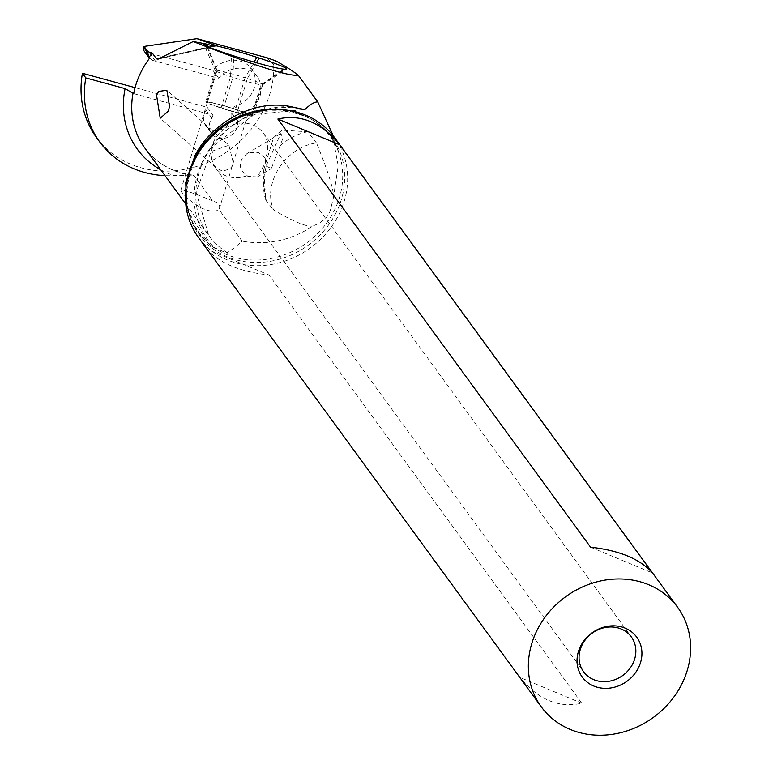 <?xml version="1.0" encoding="UTF-8"?>
<svg xmlns="http://www.w3.org/2000/svg" width="773" height="773" viewBox="0 0 773 773"><rect width="100%" height="100%" fill="white"/><g stroke="black" fill="none" stroke-linecap="round" stroke-linejoin="round"><path stroke-width="0.58" stroke-dasharray="3.87 2.9" d="M186.457 209.106L208.768 243.862L214.314 247.534C224.73 252.336 229.011 254.037 227.175 252.636C230.538 250.81 235.504 246.993 242.094 241.166L218.914 209.435L219.745 207.261L219.252 204.661L216.894 202.526L212.788 201.057L194.255 175.674L192.506 175.056L174.002 175.635A100.277 88.624 -36.1 0 1 165.016 175.635M313.162 225.842C307.644 227.446 294.484 222.18 273.69 210.024C262.008 183.607 285.208 147.218 316.457 142.928C328.998 173.587 334.593 192.11 333.231 198.516L330.776 208.7C329.095 216.334 323.23 222.044 313.162 225.842C291.15 240.49 267.458 245.601 242.094 241.166M96.432 137.42A100.277 88.624 143.9 0 0 206.043 163.084A100.277 88.624 143.9 0 0 273.758 64.632L275.98 60.961M333.231 198.516L338.216 165.924L332.226 133.671M316.457 142.928L307.712 131.758L281.942 130.164L273.555 137.613L263.825 169.451L265.603 197.811L266.714 201.56L273.69 210.024M133.681 93.63L213.087 115.293L207.261 107.321L135.062 87.629M212.788 201.057C199.27 195.221 188.97 191.491 181.916 189.858L180.824 190.342L181.607 192.139L188.177 199.096L200.632 207.744L206.961 210.295L212.14 211.271L216.16 210.971L218.914 209.435M144.049 50.902A4.223 3.73 143.9 0 0 145.933 52.187L212.807 70.217A25.325 22.378 -36.1 0 1 251.428 68.729A25.325 22.378 -36.1 0 1 234.383 106.336L240.2 114.307A25.325 22.378 143.9 0 0 257.245 76.701A25.325 22.378 143.9 0 0 218.633 78.199L151.759 60.159A4.223 3.73 -36.1 0 1 149.865 58.874A4.223 3.73 -36.1 0 1 149.508 58.255M240.2 114.307L237.475 121.1A14.774 13.054 143.9 0 1 228.528 136.927A14.774 13.054 143.9 0 1 211.522 133.526L205.695 125.555A14.774 13.054 -36.1 0 1 204.459 113.254A14.774 13.054 -36.1 0 1 206.091 110.22L207.261 107.321M213.087 115.293L211.918 118.192A14.774 13.054 143.9 0 0 210.285 121.226A14.774 13.054 143.9 0 0 211.522 133.526M211.918 118.192L206.091 110.22M267.014 57.762L273.758 64.632M234.383 106.336L231.649 113.129A14.774 13.054 -36.1 0 1 222.701 128.956A14.774 13.054 -36.1 0 1 205.695 125.555M212.807 70.217L218.633 78.199M235.572 109.254L237.881 109.998A23.209 1.488 -163.2 0 1 253.244 116.124A23.209 1.488 -163.2 0 1 252.162 116.25L251.409 116.182A23.209 1.488 -163.2 0 1 223.407 108.771L221.097 108.027A23.209 1.488 -163.2 0 1 205.734 101.91A23.209 1.488 -163.2 0 1 206.816 101.785L207.57 101.852A23.209 1.488 -163.2 0 1 235.572 109.254L245.06 77.802L247.36 78.546A23.209 1.488 -163.2 0 1 262.723 84.663A23.209 1.488 -163.2 0 1 262.675 84.73A23.209 1.488 -163.2 0 1 261.641 84.788L260.897 84.73A23.209 1.488 -163.2 0 1 232.895 77.319L230.586 76.575A23.209 1.488 -163.2 0 1 215.232 70.546A23.209 1.488 -163.2 0 1 215.223 70.459A23.209 1.488 -163.2 0 1 216.305 70.333L217.049 70.391A23.209 1.488 -163.2 0 1 245.06 77.802L254.085 62.062M246.79 114.597A21.103 1.353 16.8 0 0 247.775 114.491A21.103 1.353 16.8 0 0 230.914 108.007A21.103 1.353 16.8 0 0 208.343 102.191A21.103 1.353 16.8 0 0 207.367 102.307A21.103 1.353 16.8 0 0 224.218 108.78A21.103 1.353 16.8 0 0 246.79 114.597M231.649 113.129L237.475 121.1M198.371 237.359A84.412 74.604 143.9 0 0 337.521 217.136A84.412 74.604 143.9 0 0 334.699 137.778M207.154 249.273L519.881 677.419C538.395 699.816 559.024 708.406 581.769 703.188L269.043 275.043C240.123 271.806 219.493 263.216 207.154 249.273L269.043 275.043M265.439 158.156L258.771 152.725L248.79 152.725L246.916 153.653L242.142 158.436L240.49 162.736L240.5 167.152L241.872 170.678L247.92 176.389L257.351 176.911L265.554 162.562L265.439 158.156A29.548 26.108 143.9 0 0 263.216 132.937A29.548 26.108 143.9 0 0 214.508 140.01A29.548 26.108 143.9 0 0 211.493 158.736L212.99 150.87L228.905 145.218L166.862 90.277M266.27 166.166L271.362 168.553L282.899 138.338L280.879 133.4L266.376 165.383L263.139 180.36L265.603 197.811M307.712 131.758C297.238 133.845 287.981 138.599 279.961 146.01M228.905 145.218L233.388 163.277L232.035 166.388L229.774 168.843L224.189 170.727L220.749 170.263L217.039 168.446L213.908 165.287L211.493 158.736M213.908 165.287A29.548 26.108 143.9 0 0 215.493 167.789A29.548 26.108 143.9 0 0 247.389 175.51M581.769 703.188L519.881 677.419M590.591 547.197L652.48 572.967M208.768 243.862L212.034 246.307C184.853 223.011 179.626 193.337 196.371 157.286C225.639 96.712 323.278 95.272 339.057 153.527A81.523 72.044 143.9 0 1 332.921 213.155A81.523 72.044 -36.1 0 1 212.034 246.307A81.523 72.044 -36.1 0 1 187.221 180.167M160.784 169.838A91.166 80.566 143.9 0 0 174.002 175.635M192.506 175.056C172.108 172.195 156.175 163.113 144.696 147.817A84.412 74.604 143.9 0 0 194.255 175.674M227.175 252.636A84.412 74.604 -36.1 0 1 208.72 235.465A84.412 74.604 -36.1 0 1 205.889 156.117A84.412 74.604 -36.1 0 1 298.301 108.394M155.518 61.183L149.701 53.211M151.759 60.159L145.933 52.187M160.34 57.956L212.962 45.955M237.881 109.998L247.36 78.546L256.443 62.729M252.162 116.25L261.641 84.788L284.744 69.232M251.409 116.182L260.897 84.73L283.991 69.174M223.407 108.771L232.895 77.319L233.775 55.888M221.097 108.027L230.586 76.575L231.465 55.144M206.816 101.785L216.305 70.333L206.7 46.08M207.57 101.852L217.049 70.391L207.579 46.496M213.889 46.061L159.557 58.439M332.786 135.285L339.057 153.527A81.523 72.044 143.9 0 0 283.604 109.766M334.825 215.078A82.363 72.788 143.9 0 0 303.876 115.641A82.363 72.788 143.9 0 0 196.284 157.383A82.363 72.788 143.9 0 0 227.223 256.82A82.363 72.788 143.9 0 0 334.825 215.078M290.812 106.645A87.793 77.58 143.9 0 0 204.661 157.141A87.793 77.58 143.9 0 0 214.314 247.534M185.462 203.628L208.72 235.465L196.091 192.119L213.106 146.087L253.882 114.636L303.084 109.611M149.865 58.874L149.46 58.323M262.675 84.73L286.58 69.135M215.232 70.546L203.927 44.322M262.723 84.663L253.244 116.124M215.223 70.459L205.734 101.91M207.367 102.307L180.843 190.245M247.775 114.491L219.59 207.956M216.343 45.878L157.895 59.202M257.245 76.701L251.428 68.729M263.216 132.937L631.319 636.904M257.351 176.911L271.362 168.553M263.825 169.451L263.139 180.36C263.438 191.491 264.627 198.555 266.714 201.56M246.916 153.643L280.879 133.4M215.493 167.789L583.605 671.756M215.957 167.586L160.214 118.221"/><path stroke-width="1.16" d="M298.301 108.394A84.412 74.604 -36.1 0 1 304.813 109.65L290.812 106.645C256.221 98.886 212.884 120.955 195.105 155.286L185.771 182.273L186.457 209.106M85.813 77.899L82.431 73.271A100.277 88.624 143.9 0 0 96.432 137.42L99.804 142.048A100.277 88.624 -36.1 0 1 85.813 77.899L125.1 88.615L133.681 93.63A84.412 74.604 143.9 0 1 142.454 69.261A84.412 74.604 143.9 0 1 149.508 58.255L147.614 52.767L143.691 47.385A4.223 3.73 143.9 0 0 144.049 50.902L149.46 58.323M332.226 133.671L317.722 101.872L298.31 75.29C293.808 71.667 286.368 66.884 275.98 60.961L267.014 57.762L196.941 38.65L144.078 46.419L143.691 47.385M165.016 175.635A100.277 88.624 -36.1 0 1 99.804 142.048M135.062 87.629L82.431 73.271M304.813 109.65C309.944 104.568 314.244 101.968 317.722 101.872M298.31 75.29C287.711 76.285 252.684 65.029 193.221 41.52L158.059 59.163L156.494 58.825L152.349 53.153L147.914 51.675L147.614 52.767M168.253 111.254L160.214 118.221L156.571 95.263L158.629 91.407L166.862 90.277L169.567 106.384L168.253 111.254M147.914 51.675L144.078 46.419M212.962 45.955L215.503 45.375L196.941 38.65M207.579 46.496L206.691 44.254L205.85 43.945A41.626 2.667 16.8 0 0 203.927 44.322A41.626 2.667 16.8 0 0 231.465 55.144L233.775 55.888A41.626 2.667 16.8 0 0 283.991 69.174L284.744 69.232A41.626 2.667 16.8 0 0 286.58 69.135A41.626 2.667 16.8 0 0 259.129 58.043L256.82 57.299A41.626 2.667 16.8 0 0 216.469 45.849L215.503 45.375M206.14 43.974L193.221 41.52M206.691 44.254L213.889 46.061L216.469 45.849M677.641 607.298L334.699 137.778A84.412 74.604 143.9 0 0 195.54 158.011A84.412 74.604 143.9 0 0 198.371 237.359L541.313 706.88A84.412 74.604 -36.1 0 1 538.491 627.521A84.412 74.604 -36.1 0 1 677.641 607.298A84.412 74.604 -36.1 0 1 680.472 686.656A84.412 74.604 -36.1 0 1 541.313 706.88M339.753 144.822L652.48 572.967C640.131 559.024 619.502 550.424 590.591 547.197L277.865 119.042C300.61 113.834 321.239 122.424 339.753 144.822L277.865 119.042M637.87 668.916A33.761 29.838 143.9 0 0 625.193 628.149A33.761 29.838 143.9 0 0 581.083 645.262A33.761 29.838 143.9 0 0 593.761 686.028A33.761 29.838 143.9 0 0 637.87 668.916M582.61 643.977A29.548 26.108 143.9 0 0 583.605 671.756A29.548 26.108 143.9 0 0 632.304 664.674A29.548 26.108 143.9 0 0 631.319 636.904A29.548 26.108 143.9 0 0 582.61 643.977M187.221 180.167A81.523 72.044 -36.1 0 1 195.801 156.049A81.523 72.044 143.9 0 1 283.604 109.766M125.1 88.615A91.166 80.566 143.9 0 0 160.784 169.838M133.091 92.837A84.412 74.604 143.9 0 0 144.696 147.817L185.462 203.628M152.349 53.153A84.412 74.604 143.9 0 0 148.928 57.453M156.494 58.825L160.34 57.956M256.82 57.299L254.085 62.062M256.443 62.729L259.129 58.043M206.7 46.08L205.85 43.945M332.786 135.285L331.424 131.323"/></g></svg>
